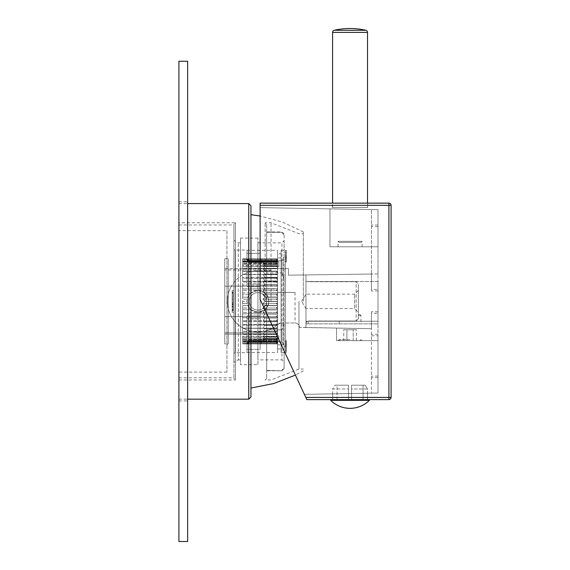 <?xml version="1.0" encoding="UTF-8"?>
<svg xmlns="http://www.w3.org/2000/svg" width="570" height="570" viewBox="0 0 570 570"><rect width="100%" height="100%" fill="white"/><g stroke="black" fill="none" stroke-linecap="round" stroke-linejoin="round"><path stroke-width="0.43" stroke-dasharray="2.85 2.14" d="M277.576 341.067L249.197 341.067L247.238 342.492L277.576 342.492L277.576 341.067L277.576 343.881L277.576 335.865L277.576 341.102L277.576 339.955L249.197 339.955L247.238 342.492L249.197 341.067L277.576 341.067L277.576 342.62L277.576 340.019L277.576 342.492L276.265 343.881L242.649 343.938L242.649 294.711L242.649 301.373L247.017 301.373L247.245 303.603L242.649 303.603L242.649 305.584L247.864 305.584L249.282 308.028L242.649 308.028L242.649 309.745L250.928 309.745L257.932 312.289L264.929 309.745L277.576 309.745L277.576 342.292L277.576 309.004L277.576 309.745L264.929 309.745L266.582 308.028L268.62 303.603L268.848 301.373L268 297.162L277.576 297.162L277.576 291.854L277.576 298.017L277.576 297.162L268 297.162L264.929 292.994L277.576 292.994L264.929 292.994L257.932 290.458L250.928 292.994L249.282 294.711L242.649 294.711L242.649 290.358L242.649 297.162L247.864 297.162L247.245 299.143L242.649 299.143L247.245 299.143L247.017 301.373L247.864 305.584L250.928 309.745L257.932 312.289L264.929 309.745L268 305.584L277.576 305.584L277.576 309.004L277.576 304.722L277.576 305.584L268 305.584L268.848 301.373L277.576 301.373L277.576 304.722L277.576 300.404L277.576 301.373L268.848 301.373L268 297.162L264.929 292.994L257.932 290.458L250.928 292.994L247.864 297.162L247.017 301.373L242.649 301.373L242.649 303.603L247.245 303.603L247.864 305.584L242.649 305.584L242.649 308.028L249.282 308.028L250.928 309.745L242.649 309.745L242.649 313.821L277.576 313.821L277.576 331.469L277.576 312.389L277.576 313.814L264.915 313.814L262.955 316.628L264.915 317.789L262.955 320.696L264.915 321.58L262.955 324.558L264.915 325.149L262.955 328.163L264.915 328.463L262.955 331.469L264.915 331.619L262.955 334.455L264.915 334.284L262.955 337.07L264.915 336.592L262.955 339.3L264.915 338.509L262.955 341.117L263.675 340.696L260.112 344.038L260.112 349.374L260.112 315.93L247.017 315.93L247.017 343.938L247.017 315.93L247.017 318.915L247.017 315.93L260.112 315.93L260.112 285.841L260.112 344.038L263.675 340.696L262.955 341.117L264.915 338.509L262.955 339.3L264.915 336.592L262.955 337.07L264.915 334.284L262.955 334.455L264.915 331.619L262.955 331.469L264.915 328.626L262.955 328.163L264.915 325.328L262.955 324.558L264.915 321.772L262.955 320.696L264.915 317.989L262.955 316.628L264.915 314.027L262.955 312.389L264.915 313.814L277.576 313.814L242.649 313.821L242.649 317.754L277.576 317.754L242.649 317.754L242.649 321.516L277.576 321.516L242.649 321.516L242.649 325.05L277.576 325.05L242.649 325.05L242.649 328.327L277.576 328.327L242.649 328.327L242.649 331.469L277.576 331.305L242.649 331.305L242.649 334.455L242.649 333.963L277.576 333.963L242.649 333.963L242.649 337.07L242.649 336.257L277.576 336.257L242.649 336.257L242.649 339.3L242.649 338.174L277.576 338.174L242.649 338.174L242.649 341.117L242.649 339.684L277.576 339.684L242.649 339.684L242.649 342.492L242.649 340.774L277.576 340.774L242.649 340.774L242.649 343.418L242.649 341.437L277.576 341.437L242.649 341.437L242.649 343.881L276.265 343.881L277.576 342.492L247.238 342.492L249.197 339.955L247.017 341.58L247.017 344.159L247.017 341.58L249.197 339.955L277.576 339.955L277.576 341.117L277.576 338.509L277.576 341.117L249.197 341.109L277.576 341.067M247.238 343.418L249.197 341.109L247.238 343.418L277.576 343.418L247.238 343.418L249.197 341.743L247.238 343.418M247.017 352.673L247.017 318.915L247.017 352.673L235.225 352.673A1.311 1.311 0 0 0 233.921 353.984L233.921 353.977M247.017 341.58L247.017 349.374L247.017 341.58M247.017 349.374L247.017 352.452L247.017 349.374L260.112 349.374L260.112 316.899L260.112 318.915L247.017 318.915L260.112 318.915L260.112 283.824L247.017 283.824L260.112 283.824L260.112 349.374L247.017 349.374M247.017 250.073L247.017 283.824L247.017 250.073L235.225 250.073A1.311 1.311 0 0 1 233.921 248.762M247.017 283.824L247.017 258.801L247.017 283.824M247.017 253.372L247.017 261.167L247.017 250.294L247.017 253.372L260.112 253.372L260.112 318.844L260.112 253.372L247.017 253.372M247.017 261.167L247.017 258.588L247.017 261.167L247.957 262.05L263.675 262.05L260.112 258.702L260.112 253.372L260.112 258.702L263.675 262.05L262.955 261.63L264.915 264.238L262.955 263.447L264.915 266.154L262.955 265.67L264.915 268.456L262.955 268.292L264.915 271.128L262.955 271.27L264.915 274.12L262.955 274.583L264.915 277.419L262.955 278.189L264.915 280.974L262.955 282.05L264.915 284.758L262.955 286.119L264.915 288.719L262.955 290.358L264.915 292.823L262.955 294.711L264.915 297.02L262.955 299.143L264.915 301.259L262.955 303.603L264.915 305.506L262.955 308.028L264.915 309.923L262.955 312.389L264.915 309.923L262.955 308.028L264.915 305.727L262.955 303.603L264.915 301.48L262.955 299.143L264.915 297.241L262.955 294.711L264.915 293.037L262.955 290.358L264.915 288.933L262.955 286.119L264.915 284.957L262.955 282.05L264.915 281.167L262.955 278.189L264.915 277.597L262.955 274.583L264.915 274.12L262.955 271.27L264.915 271.128L262.955 268.292L264.915 268.456L262.955 265.67L264.915 266.154L262.955 263.447L264.915 264.238L262.955 261.63L263.675 262.05L247.957 262.05L247.017 261.167M242.649 286.119L242.649 294.711L242.649 292.994L250.928 292.994L242.649 292.994L242.649 288.926L277.576 288.926L277.576 287.708L277.576 301.48L277.576 288.719L242.649 288.926L242.649 284.986L242.649 286.119L276.265 286.119L277.576 287.708L277.576 283.717L277.576 287.708L276.265 286.119L277.576 285.477L276.265 286.119L242.649 286.119M242.649 278.189L242.649 284.986L277.576 284.986L242.649 284.986L242.649 281.231L277.576 281.231L277.576 279.913L277.576 281.587L242.649 281.231L242.649 277.697L242.649 278.189L276.265 278.189L277.576 279.913L277.576 276.35L277.576 279.913L276.265 278.189L277.576 277.911L242.649 278.189M242.649 271.27L242.649 277.697L277.576 277.697L242.649 277.697L242.649 274.419L277.576 274.419L277.576 273.059L277.576 274.491L242.649 274.419L242.649 271.27L276.265 271.27L277.576 273.059L277.576 270.073L277.576 273.059L276.265 271.27L242.649 271.27M242.649 265.67L242.649 271.434L277.576 271.434L242.649 271.434L242.649 268.292L242.649 268.784L277.576 268.784L277.576 267.437L277.576 268.784L242.649 268.784L242.649 265.67L242.649 266.489L242.649 265.67L276.265 265.67L277.576 267.437L277.576 265.171L277.576 267.437L276.265 265.67L277.576 266.133L276.265 265.67L242.649 265.67M242.649 261.63L242.649 266.489L277.576 266.489L242.649 266.489L242.649 263.447L242.649 264.573L277.576 264.573L277.576 263.297L277.576 264.573L277.576 264.081L277.576 264.573L242.649 264.573L242.649 261.63L242.649 263.062L242.649 261.63L276.265 261.63L277.576 263.297L277.576 261.844L277.576 263.297L276.265 261.63L277.576 262.442L276.265 261.63L242.649 261.63M242.649 259.329L242.649 263.062L277.576 263.062L242.649 263.062L242.649 260.255L242.649 261.972L277.576 261.972L277.576 260.825L277.576 261.972L277.576 261.224L277.576 261.972L242.649 261.972L242.649 259.329L242.649 261.309L242.649 259.329L276.265 259.329L277.576 260.825L277.576 260.248L277.576 261.309L277.576 260.454L276.265 259.329L277.576 260.454L276.265 259.329L242.649 259.329M242.649 258.801L247.017 258.801M247.017 286.81L260.112 286.81L247.017 286.81M247.017 343.938L242.649 343.938M276.265 316.628L242.649 316.628L276.265 316.628L277.576 315.039L276.265 316.628L277.576 317.269L276.265 316.628M276.265 320.696L242.649 320.696L276.265 320.696L277.576 319.029L276.265 320.696L277.576 321.159L276.265 320.696M276.265 324.558L242.649 324.558L276.265 324.558L277.576 322.834L276.265 324.558L277.576 324.836L276.265 324.558M276.265 328.163L242.649 328.163L276.265 328.163L277.576 326.396L276.265 328.163L277.576 328.256L276.265 328.163M276.265 331.469L242.649 331.469L276.265 331.469L277.576 329.688L276.265 331.469L277.576 331.377L276.265 331.469M276.265 334.455L242.649 334.455L276.265 334.455L277.576 332.673L276.265 334.455L277.576 334.177L277.576 339.3L277.576 334.155L264.915 334.155L276.265 334.455M276.265 337.07L242.649 337.07L276.265 337.07L277.576 335.31L276.265 337.07L277.576 336.613L276.265 337.07M276.265 339.3L242.649 339.3L276.265 339.3L277.576 337.575L276.265 339.3L277.576 338.658L276.265 339.3M276.265 341.117L242.649 341.117L276.265 341.117L277.576 339.449L276.265 341.117L277.576 340.304L276.265 341.117M276.265 342.492L242.649 342.492L276.265 342.492L277.576 340.896L276.265 342.492L277.576 341.516L276.265 342.492M276.265 343.418L242.649 343.418L276.265 343.418L277.576 341.922L276.265 343.418M242.649 341.651L277.576 341.651M276.265 290.358L242.649 290.358L276.265 290.358L277.576 291.854L277.576 289.546L277.576 291.854L276.265 290.358L277.576 289.546L276.265 290.358M276.265 282.05L242.649 282.05L276.265 282.05L277.576 283.717L277.576 281.587L277.576 283.717L276.265 282.05L277.576 281.587L276.265 282.05M276.265 274.583L242.649 274.583L276.265 274.583L277.576 276.35L277.576 274.491L277.576 276.35L276.265 274.583L277.576 274.491L276.265 274.583M276.265 268.292L242.649 268.292L276.265 268.292L277.576 270.073L277.576 268.57L277.576 270.073L276.265 268.292L277.576 268.292L277.576 274.12L277.576 268.292L264.915 268.591L276.265 268.292M276.265 263.447L242.649 263.447L276.265 263.447L277.576 265.171L277.576 264.081L277.576 265.171L276.265 263.447L277.576 264.081L276.265 263.447M276.265 260.255L242.649 260.255L276.265 260.255L277.576 261.844L277.576 261.224L277.576 261.844L276.265 260.255L277.576 261.224L276.265 260.255M242.649 261.309L277.576 261.309L242.649 261.309L242.649 258.865L242.649 261.309M276.265 258.865L242.649 258.865L242.649 261.089L242.649 258.865L276.265 258.865L277.576 260.127L277.576 268.456L277.576 260.255L276.265 258.865L277.576 260.127L276.265 258.865M242.649 261.089L277.576 261.089M249.282 294.711L242.649 294.711L242.649 297.162L247.864 297.162L249.282 294.711M276.265 312.389L242.649 312.389L276.265 312.389L277.576 310.892L276.265 312.389L277.576 313.201L276.265 312.389M277.576 298.017L277.576 300.404L277.576 298.017L276.265 299.143L268.62 299.143L276.265 299.143L277.576 300.404L276.265 299.143L277.576 298.017M277.576 286.09L277.576 316.656L277.576 286.09L224.751 286.09L277.576 286.09L224.751 286.09L224.751 268.627L224.751 316.656L224.751 286.09L277.576 286.09L277.576 288.719L277.576 284.957L277.576 286.119L262.955 286.119L277.576 286.119M277.576 316.656L277.576 324.779A30.559 30.559 0 0 0 278.36 324.102L277.576 324.779L278.36 324.102A30.559 30.559 0 0 1 231.463 286.09A30.559 30.559 0 0 0 277.576 324.779L277.576 316.656L224.751 316.656L277.576 316.656L224.751 316.656L224.751 334.12L224.751 316.656L277.576 316.656M277.576 332.809L277.576 334.12L277.576 332.809L224.751 332.809L277.576 332.809M257.932 290.458A10.915 10.915 0 0 1 268.848 301.373A10.915 10.915 0 0 1 257.932 312.289A10.915 10.915 0 0 1 247.017 301.373A10.915 10.915 0 0 1 257.932 290.458A10.915 10.915 0 0 0 247.017 301.373A10.915 10.915 0 0 0 257.932 312.289A10.915 10.915 0 0 0 268.848 301.373A10.915 10.915 0 0 0 257.932 290.458M276.265 303.603L277.576 302.335L276.265 303.603L268.62 303.603L276.265 303.603L277.576 304.722L276.265 303.603M276.265 308.028L277.576 306.646L276.265 308.028L266.582 308.028L276.265 308.028L277.576 309.004L276.265 308.028M257.932 310.101A8.735 8.735 0 0 0 266.66 301.373A8.735 8.735 0 0 0 257.932 292.638A8.735 8.735 0 0 0 249.197 301.373A8.735 8.735 0 0 0 257.932 310.101A8.735 8.735 0 0 1 249.197 301.373A8.735 8.735 0 0 1 257.932 292.638A8.735 8.735 0 0 1 266.66 301.373A8.735 8.735 0 0 1 257.932 310.101A8.735 8.735 0 0 0 266.66 301.373A8.735 8.735 0 0 0 257.932 292.638A8.735 8.735 0 0 0 249.197 301.373A8.735 8.735 0 0 0 257.932 310.101A8.735 8.735 0 0 1 249.197 301.373A8.735 8.735 0 0 1 257.932 292.638A8.735 8.735 0 0 1 266.66 301.373A8.735 8.735 0 0 1 257.932 310.101A8.735 8.735 0 0 0 266.66 301.373A8.735 8.735 0 0 0 257.932 292.638A8.735 8.735 0 0 0 249.197 301.373A8.735 8.735 0 0 0 257.932 310.101A8.735 8.735 0 0 1 249.197 301.373A8.735 8.735 0 0 1 257.932 292.638A8.735 8.735 0 0 1 266.66 301.373A8.735 8.735 0 0 1 257.932 310.101M224.751 258.801L224.751 343.938L224.751 258.801L228.242 258.801A1.311 1.311 0 0 1 226.931 257.498L226.931 345.249L226.931 257.498M226.931 345.249A1.311 1.311 0 0 1 228.242 343.938L228.242 258.801L228.242 343.938L224.751 343.938M226.931 230.643L226.931 372.103L226.931 230.643L178.909 230.643L178.909 372.103L178.909 230.643M226.931 372.103L178.909 372.103M178.909 301.373L178.909 400.917L178.909 301.373M233.921 301.373L233.921 224.965L233.921 301.373M233.921 224.316L233.921 378.43L233.921 224.316L235.446 222.785L235.446 379.962L233.921 378.43M178.909 379.962L235.446 379.962L235.446 222.785L178.909 222.785M248.762 203.576L248.762 399.171M250.942 205.756L250.942 396.984M250.942 301.373L250.942 214.705L250.942 301.373M303.34 301.373L303.34 231.954L303.34 301.373M298.972 301.373L298.972 369.047L298.972 301.373M271.028 301.373L271.028 222.785L271.028 301.373M265.136 301.373L265.136 222.785L265.136 301.373M266.66 224.316L266.66 378.43L266.66 224.316L265.136 222.785L271.028 222.785L298.972 233.7L303.34 233.7M266.66 378.43L265.136 379.962L271.028 379.962L298.972 369.047L303.34 369.047M266.66 232.304L266.66 260.789L266.66 232.304L281.943 232.304L266.66 232.304M266.66 260.789L266.66 329.852L266.66 260.789L281.943 260.789L281.943 272.887L266.66 272.887L281.943 272.887L284.124 278.723L284.124 257.875L284.124 344.871L284.124 278.723L281.943 272.887L281.943 260.789L266.66 260.789M266.66 329.852L266.66 370.436L266.66 329.852L281.943 329.852L281.943 341.957L266.66 341.957L281.943 341.957L284.124 344.871L281.943 341.957L281.943 329.852L266.66 329.852M266.66 370.436L281.943 370.792L266.66 370.436M281.943 232.304L284.124 235.225L281.943 232.304M284.124 235.225L284.124 257.875L281.943 260.789L284.124 257.875L284.124 235.225M284.124 367.522L284.124 344.871L284.124 368.605L284.124 367.522L281.943 370.436L284.124 367.522M284.124 362.057L284.124 240.683L284.124 362.057L281.943 359.877L281.943 242.87L284.124 240.683M284.124 324.024L281.943 329.852L284.124 324.024M257.932 242.87L281.943 242.87L281.943 359.877L257.932 359.877L257.932 242.87L257.932 359.877M257.932 364.679L257.932 238.068L257.932 364.679L240.469 364.679L240.469 238.068L240.469 364.679M257.932 238.068L240.469 238.068M240.469 359.877L240.469 242.87L240.469 359.877L238.281 359.877L238.281 242.87L238.281 359.877L233.921 362.399L233.921 240.348L233.921 362.399M240.469 242.87L238.281 242.87L233.921 240.348M233.921 290.458L233.921 312.289L233.921 290.458L232.175 290.458L233.921 290.458M232.175 312.289L233.921 312.289L232.175 312.289L232.175 290.458L232.175 312.289M232.175 292.638L232.175 310.757L232.175 306.382L232.175 310.101L233.044 310.101L233.044 310.757L233.044 291.983L232.175 291.983L232.175 310.757L232.175 310.101L233.044 310.101L233.044 291.983L233.044 292.638L232.175 292.638L233.044 292.638L233.044 296.806L232.175 296.806L232.175 292.638M232.175 296.806L232.175 302.371L232.175 291.983L233.044 291.983L233.044 302.371L233.044 296.806M233.044 303.853L233.044 293.293L233.044 309.446L233.044 303.853L232.175 303.853L232.175 309.446L232.175 293.293L232.175 307.045L232.175 306.396L233.044 306.396L232.175 306.396L232.175 293.293L232.175 303.853M233.044 302.371L232.175 302.371M233.044 291.983L232.175 291.983L233.044 291.983M233.044 306.681L232.175 306.681M233.044 310.757L232.175 310.757L233.044 310.757M233.044 306.382L232.175 306.382M233.044 309.446L232.175 309.446L233.044 309.446M233.044 306.981L232.175 306.981M233.044 293.293L232.175 293.293L233.044 293.293M233.044 299.172L232.175 299.172M271.028 269.938L271.028 270.814L257.932 270.814A30.559 30.559 0 0 0 231.463 286.09A30.559 30.559 0 0 1 257.932 270.814L271.028 270.814L271.028 268.627L271.028 269.938L224.751 269.938L271.028 269.938M224.751 268.627L271.028 268.627L224.751 268.627M305.955 327.565L299.407 327.351A4.368 4.368 0 0 0 295.039 322.983L281.281 322.983A4.368 4.368 0 0 0 278.36 324.102A4.368 4.368 0 0 1 281.281 322.983L278.36 324.102L281.281 322.983L295.039 322.983A4.368 4.368 0 0 1 299.407 327.351L371.448 328.712L336.521 328.099L371.448 328.712L371.448 311.733L371.448 393.172L371.448 313.272L371.448 328.712L305.955 327.565L305.955 275.175L305.955 327.565M277.576 268.627L288.491 268.627L288.491 275.175L371.448 274.035L371.448 291.014L371.448 209.575L371.448 289.467L371.448 274.035L288.491 275.175L288.491 268.627L277.576 268.627M307.187 281.509L305.955 281.509L305.955 321.238L305.955 281.509L377.995 281.509L377.995 321.238L305.955 321.238L377.995 321.238L308.142 321.238L308.142 323.86L305.955 323.86L377.995 323.86L377.995 321.238L377.995 323.86L308.142 323.86L308.142 321.238L307.187 321.238L305.955 323.204L307.187 321.238A2.18 2.18 0 0 1 308.142 321.017A2.18 2.18 0 0 0 307.187 321.238L377.995 321.238L377.995 281.509L307.187 281.509A2.18 2.18 0 0 0 308.142 281.722L356.165 281.722L358.345 283.91L356.165 281.722L356.165 321.017L308.142 321.017L356.165 321.017L350.051 321.017L356.165 321.017L358.345 318.837L358.345 283.91L358.345 318.837L356.165 321.017L356.165 281.722L308.142 281.722A2.18 2.18 0 0 1 307.187 281.509M377.995 289.353L377.995 376.079L377.995 289.353L371.448 289.467M377.995 311.847L371.448 311.733M377.995 376.079L371.448 376.193M371.448 335.815L377.995 335.815L377.995 340.668L336.521 340.668L336.521 328.099L336.521 340.668L377.995 340.668L377.995 334.269L377.995 393.058L304.373 394.34L260.112 299.421L260.112 207.63L371.448 209.575L260.112 207.63L260.112 299.421L260.112 203.141M377.995 335.815L377.995 393.058L304.373 394.34L260.112 299.421L306.831 399.606M350.051 340.668L338.046 340.668L350.051 340.668M377.995 334.269L371.448 334.269M377.995 313.386L377.995 226.668L377.995 313.386L371.448 313.272M377.995 290.899L371.448 291.014M377.995 226.668L371.448 226.554M377.995 273.921L371.448 274.035L377.995 273.921L377.995 209.689L329.966 208.848L377.995 209.689L371.448 209.575L377.995 209.689L377.995 246.796L329.966 246.796L329.966 208.848L329.966 246.796L377.995 246.796L377.995 209.689L377.995 273.921M377.995 225.121L371.448 225.008M388.911 399.606L388.911 397.425L391.091 397.425L391.091 205.321L260.112 205.321M377.995 377.625L371.448 377.739M367.451 399.606L367.451 388.982L365.256 385.199L367.451 388.982L351.583 388.982L351.583 385.199L351.583 393.521L348.527 393.571L367.451 393.243L351.583 393.521L351.583 399.606L348.527 399.606L348.527 393.571L332.659 393.849L348.527 393.571L348.527 385.199L348.527 399.606L367.515 399.606L367.451 388.982L351.583 388.982L351.583 399.606L363.062 399.606L363.062 385.199L363.062 399.606M332.659 399.606L332.659 388.982L348.527 388.982L332.659 388.982L332.659 399.606L337.041 399.606L332.588 399.606L332.588 393.849M337.041 399.606L337.041 385.199L348.527 385.199L334.846 385.199L348.527 385.199L334.846 385.199L332.659 388.982L334.846 385.199L337.041 385.199L337.041 399.606L348.527 399.606L348.527 385.199L348.527 399.606M351.583 385.199L351.583 399.606L351.583 385.199L365.256 385.199L351.583 385.199M350.051 246.796L338.046 246.796L350.051 246.796M338.046 246.796L338.046 241.338L350.051 241.338L338.046 241.338L339.136 242.435L360.967 242.435L339.136 242.435M362.057 246.796L362.057 241.338L350.051 241.338L362.057 241.338L360.967 242.435M367.736 203.141L332.374 203.141L367.736 203.141L367.736 207.501L332.374 207.501L367.736 207.501M367.515 207.501L332.588 207.501L367.515 207.501L367.515 203.141M332.588 207.501L332.588 203.141M367.515 393.243L367.515 399.606L332.588 399.606L369.103 399.606M350.051 339.578L339.136 339.578L350.051 339.578M343.753 340.668L356.357 340.668L343.753 340.668L343.753 329.752L346.902 329.752L343.753 329.752M346.902 340.668L346.902 329.752L356.357 329.752L346.902 329.752L346.902 340.668M353.201 340.668L353.201 329.752L353.201 340.668M356.357 340.668L356.357 329.752M358.345 314.469L358.345 318.837L356.165 321.017L358.345 318.837L358.345 314.469L359.877 314.469L358.345 314.469M358.345 312.289L358.345 290.458L358.345 312.289L354.64 308.577L354.64 294.17L354.64 308.577L305.955 308.577L305.955 294.17L305.955 308.577L301.63 301.373L305.955 308.577M358.345 315.559L360.967 315.559L358.345 315.559M350.051 323.86L360.967 323.86L350.051 323.86M350.051 321.017L339.136 321.017L350.051 321.017M305.955 323.86L305.955 323.204L305.955 323.86M358.345 290.458L354.64 294.17L305.955 294.17L301.63 301.373M277.576 334.12L224.751 334.12L277.576 334.12M276.265 294.711L277.576 296.101L276.265 294.711L266.582 294.711L276.265 294.711L277.576 293.742L276.265 294.711M277.576 292.424L295.039 292.424L277.576 292.424L277.576 324.779M295.039 292.424L295.039 322.983M278.887 261.644L278.887 266.881L278.887 261.644L277.576 261.644L277.576 259.329L277.576 261.63L249.197 261.63L247.238 259.329L249.197 261.003L247.238 258.865L249.197 260.768L247.238 258.865L249.197 260.982L247.238 259.329L249.197 261.68L277.576 261.63M278.887 266.881L277.576 266.881L278.887 266.881M278.887 341.102L278.887 335.865L278.887 341.102L262.955 341.117L277.576 341.117M278.887 335.865L277.576 335.865L278.887 335.865M247.017 352.452L277.576 352.452L277.576 250.294L277.576 352.452M247.017 250.294L277.576 250.294M247.957 340.696L263.675 340.696L247.957 340.696M249.197 340.019L277.576 340.019L249.197 340.019M277.576 257.932L277.576 344.814L277.576 257.932L283.254 257.932L283.254 344.814L277.576 344.814M277.576 258.865L277.576 261.003L277.576 258.865L247.238 258.865L277.576 258.865M277.576 274.12L277.576 284.957L277.576 274.12L264.915 274.12L277.576 274.12M277.576 301.48L277.576 312.389L277.576 301.48L264.915 301.48L277.576 301.48M277.576 331.469L277.576 334.455L277.576 331.469L262.955 331.469L277.576 331.469M283.254 344.814L283.254 257.932L285.435 255.745L285.435 346.995L283.254 344.814M285.435 250.387L285.435 262.107L285.435 252.296L286.311 252.296L286.311 250.387L285.435 250.387L286.311 250.387L286.311 253.985L285.435 253.985L286.311 253.985L286.311 252.296L285.435 252.296L285.435 250.387L285.435 352.36L285.435 250.387M286.311 346.995L286.311 350.158L286.311 345.684L286.311 348.733L285.435 348.733L285.435 352.36L286.311 352.36L285.435 352.36L285.435 348.762L286.311 348.762L286.311 350.158L285.435 350.158L285.435 345.684L285.435 348.733L286.311 348.733L286.311 346.995L285.435 346.995L285.435 255.745L286.311 255.745L286.311 254.013L286.311 255.745M286.311 342.834L286.311 345.669L286.311 343.596L285.435 343.596L285.435 341.195L285.435 345.669L285.435 340.639L285.435 343.596L286.311 343.596L286.311 342.834L285.435 342.834M281.074 250.294L281.074 352.452L281.074 250.294L286.311 250.294M286.311 352.36L286.311 350.45L285.435 350.45L286.311 350.45L286.311 348.762L286.311 352.36M281.074 352.452L286.311 352.452M281.074 253.785L281.074 348.961L281.074 253.785L277.576 253.785L277.576 348.961L277.576 253.785M277.576 348.961L281.074 348.961M247.957 262.05L249.197 262.72L247.238 260.255L249.197 261.68L247.238 260.255L249.197 262.72L247.957 262.05M249.197 262.791L277.576 262.791L249.197 262.791M277.576 262.72L249.197 262.72L277.576 262.72M247.238 260.255L277.576 260.255L247.238 260.255M249.197 261.68L277.576 261.68L249.197 261.68M247.238 259.329L277.576 259.329L247.238 259.329M249.197 261.003L277.576 260.982L249.197 261.003M277.576 260.768L249.197 260.768L277.576 260.768L249.197 260.768L247.017 258.588M264.915 264.238L277.576 264.238L264.915 264.238M277.576 264.323L264.915 264.323L277.576 264.323M262.955 263.447L277.576 263.447L262.955 263.447M264.915 266.154L277.576 266.154L264.915 266.154M277.576 266.261L264.915 266.261L277.576 266.261M262.955 265.67L277.576 265.67L262.955 265.67M264.915 268.456L277.576 268.456L264.915 268.456M262.955 268.292L277.576 268.292L262.955 268.292M264.915 271.128L277.576 271.128L264.915 271.128M277.576 271.27L262.955 271.27L277.576 271.27M277.576 274.284L264.915 274.284L277.576 274.284M262.955 274.583L277.576 274.583L262.955 274.583M264.915 277.419L277.576 277.419L264.915 277.419M277.576 277.597L264.915 277.597L277.576 277.597M262.955 278.189L277.576 278.189L262.955 278.189M264.915 280.974L277.576 280.974L264.915 280.974M277.576 281.167L264.915 281.167L277.576 281.167M262.955 282.05L277.576 282.05L262.955 282.05M264.915 284.758L277.576 284.758L264.915 284.758M277.576 284.957L264.915 284.957L277.576 284.957M264.915 288.719L277.576 288.719L264.915 288.719M262.955 290.358L277.576 290.358L262.955 290.358M264.915 292.823L277.576 292.823L264.915 292.823M277.576 293.037L264.915 293.037L277.576 293.037M262.955 294.711L277.576 294.711L262.955 294.711M264.915 297.02L277.576 297.02L264.915 297.02M277.576 297.241L264.915 297.241L277.576 297.241M262.955 299.143L277.576 299.143L262.955 299.143M264.915 301.259L277.576 301.259L264.915 301.259M262.955 303.603L277.576 303.603L262.955 303.603M264.915 305.506L277.576 305.506L264.915 305.506M277.576 305.727L264.915 305.727L277.576 305.727M262.955 308.028L277.576 308.028L262.955 308.028M264.915 309.709L277.576 309.709L264.915 309.709M277.576 309.923L264.915 309.923L277.576 309.923M262.955 312.389L277.576 312.389L262.955 312.389M277.576 314.027L264.915 314.027L277.576 314.027M262.955 316.628L277.576 316.628L262.955 316.628M264.915 317.789L277.576 317.789L264.915 317.789M277.576 317.989L264.915 317.989L277.576 317.989M262.955 320.696L277.576 320.696L262.955 320.696M264.915 321.58L277.576 321.58L264.915 321.58M277.576 321.772L264.915 321.772L277.576 321.772M262.955 324.558L277.576 324.558L262.955 324.558M264.915 325.149L277.576 325.149L264.915 325.149M277.576 325.328L264.915 325.328L277.576 325.328M262.955 328.163L277.576 328.163L262.955 328.163M264.915 328.463L277.576 328.463L264.915 328.463M277.576 328.626L264.915 328.626L277.576 328.626M277.576 331.619L264.915 331.619L277.576 331.619M262.955 334.455L277.576 334.455L262.955 334.455M277.576 334.284L264.915 334.284L277.576 334.284M262.955 337.07L277.576 337.07L262.955 337.07M264.915 336.478L277.576 336.478L264.915 336.478M277.576 336.592L264.915 336.592L277.576 336.592M262.955 339.3L277.576 339.3L262.955 339.3M264.915 338.423L277.576 338.423L264.915 338.423M277.576 338.509L264.915 338.509L277.576 338.509M249.197 341.743L277.576 341.765L249.197 341.743M247.238 343.881L277.576 343.881L247.238 343.881M277.576 341.979L249.197 341.979L277.576 341.979L249.197 341.979L247.017 344.159M286.311 346.446L285.435 346.446L286.311 346.446M286.311 345.684L285.435 345.669M286.311 347.08L285.435 347.08L286.311 347.08M285.435 348.762L285.435 350.158L286.311 350.158L286.311 348.762L285.435 348.762M285.435 260.034L285.435 257.633L285.435 261.552L285.435 260.034L286.311 260.034L286.311 261.552L285.435 261.552L286.311 261.552L286.311 259.151L285.435 259.151L286.311 259.151L286.311 257.633L286.311 260.034L285.435 260.034M285.435 254.013L286.311 254.013L285.435 254.013M285.435 255.666L286.311 255.666L286.311 257.063L285.435 257.063L286.311 257.063L286.311 256.3L285.435 256.3L286.311 256.3L286.311 252.588L285.435 252.588L286.311 252.588L286.311 257.063L286.311 254.013L286.311 255.666L285.435 255.666M286.311 345.107L285.435 345.107L286.311 345.107L286.311 342.705L285.435 342.705L286.311 342.705L286.311 341.195L285.435 341.195L286.311 341.195L286.311 345.107M286.311 341.508L285.435 341.508M286.311 340.639L285.435 340.639M286.311 341.957L285.435 341.957M286.311 343.475L285.435 343.475M286.311 344.793L285.435 344.793M286.311 344.344L285.435 344.344M286.311 259.913L286.311 257.07L286.311 258.402L286.311 257.633L285.435 257.633L286.311 257.633L286.311 259.913L285.435 259.913M286.311 261.231L285.435 261.231M286.311 262.107L285.435 262.107M286.311 260.782L285.435 260.782M286.311 259.272L285.435 259.272M286.311 257.946L285.435 257.946M286.311 257.07L285.435 257.07M286.311 258.402L285.435 258.402M178.909 541.5L178.909 61.246L187.637 61.246L187.637 541.5L178.909 541.5M187.637 301.373L187.637 400.917L187.637 301.373M235.225 250.073L235.225 352.673L235.225 250.073M232.175 292.538L233.044 292.538M233.044 292.738L232.175 292.738M232.175 309.738L233.044 309.738M233.044 310.465L232.175 310.465M232.175 304.216L233.044 304.216M232.175 304.238L233.044 304.238M233.044 304.501L232.175 304.501M305.812 397.425L388.911 397.425L388.911 203.141M367.515 32.404L332.588 32.404M365.819 30.274L334.284 30.274M330.693 400.354L369.41 400.354M178.909 377.775L233.921 377.775M178.909 203.576L187.637 203.576M178.909 399.171L187.637 399.171M303.34 370.792L295.395 375.089M303.34 231.954L282.435 222.065L260.112 216.009M284.124 234.135L281.943 231.954L266.66 231.954M284.124 368.605L281.943 370.792L266.66 370.792M233.044 303.561L232.175 303.561M233.044 304.793L232.175 304.793M233.044 307.045L232.175 307.045M178.909 224.965L233.921 224.965M332.374 207.501L332.374 203.141M340.226 340.668L339.136 339.578L338.046 340.668M359.877 340.668L360.967 339.578L362.057 340.668M359.877 314.469L360.967 315.559L360.967 323.86M339.136 321.017L339.136 323.86M178.909 400.917L187.637 400.917M178.909 201.83L187.637 201.83"/><path stroke-width="0.85" d="M187.637 399.171L248.762 399.171L248.762 203.576L187.637 203.576M248.762 399.171L250.942 396.984L250.942 205.756L248.762 203.576M388.911 203.141A2.18 2.18 0 0 1 391.091 205.321A2.18 2.18 0 0 0 388.911 203.141L388.911 205.321L391.091 205.321L391.091 397.425A2.18 2.18 0 0 1 388.911 399.606L306.831 399.606L260.112 299.421L260.112 203.141L388.911 203.141L260.112 203.141M260.112 205.321L388.911 205.321L388.911 399.606A2.18 2.18 0 0 0 391.091 397.425L305.812 397.425M306.831 399.606L332.659 399.606M337.041 399.606L348.527 399.606M367.451 399.606L363.062 399.606M332.588 203.141L332.588 32.404L367.515 32.404L367.515 203.141M334.284 30.274L365.819 30.274A70.944 70.944 0 0 0 334.284 30.274A2.18 2.18 -90 0 0 332.588 32.404M365.819 30.274A2.18 2.18 90 0 1 367.515 32.404M388.911 399.606L367.515 399.606M350.051 399.606L369.103 399.606L369.41 400.354L330.693 400.354L330.999 399.606L350.051 399.606M332.588 399.606L330.999 399.606M178.909 61.246L178.909 541.5L187.637 541.5L187.637 61.246L178.909 61.246M295.395 375.089L273.75 383.539L250.942 388.035M260.112 216.009L250.942 214.705M330.693 400.354A27.46 27.46 0 0 0 369.41 400.354"/></g></svg>
